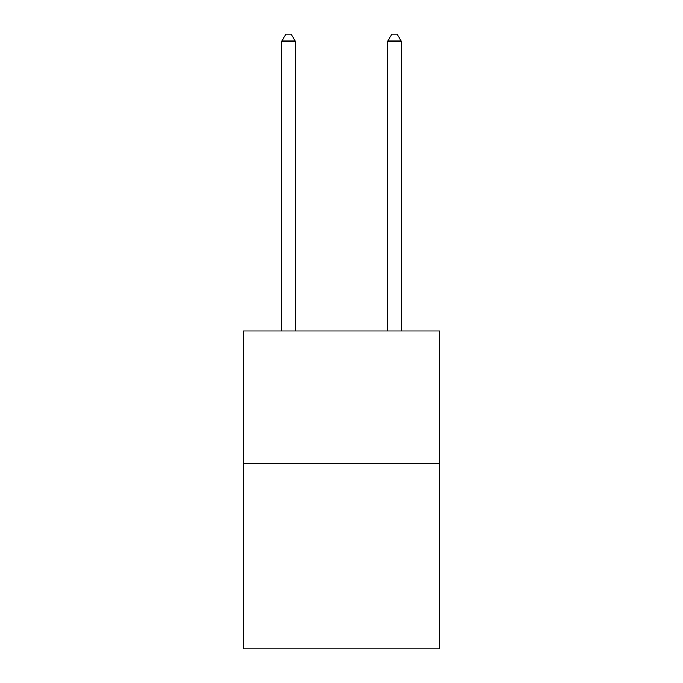 <?xml version="1.0" encoding="UTF-8"?>
<svg xmlns="http://www.w3.org/2000/svg" width="683" height="683" viewBox="0 0 683 683"><rect width="100%" height="100%" fill="white"/><g stroke="black" fill="none" stroke-linecap="round" stroke-linejoin="round"><path stroke-width="1.02" d="M439.519 463.415L439.519 648.85L243.481 648.85L243.481 330.956L439.519 330.956L439.519 463.415L243.481 463.415M295.141 330.956L295.141 41.04L281.891 41.04L281.891 330.956M281.891 41.04L285.87 34.15L291.163 34.15L295.141 41.04M401.109 330.956L401.109 41.04L387.859 41.04L387.859 330.956M387.859 41.04L391.837 34.15L397.13 34.15L401.109 41.04"/></g></svg>
